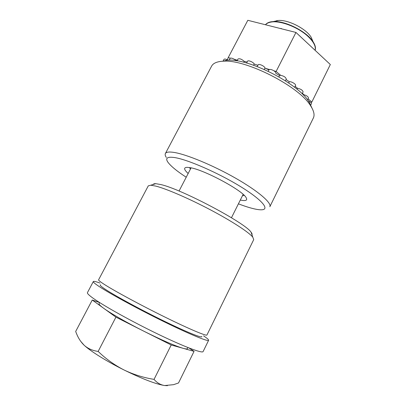<?xml version="1.0" encoding="UTF-8"?>
<svg xmlns="http://www.w3.org/2000/svg" width="406" height="406" viewBox="0 0 406 406"><rect width="100%" height="100%" fill="white"/><g stroke="black" fill="none" stroke-linecap="round" stroke-linejoin="round"><path stroke-width="0.61" d="M201.797 336.452C202.939 338.629 187.851 332.671 164.674 321.395C141.547 310.148 115.568 296.07 105.555 289.463C101.185 286.575 99.48 285.027 100.444 284.809M98.597 279.8C98.348 280.257 100.231 281.779 104.251 284.362C114.588 291.031 141.1 305.358 165.399 317.304C189.744 329.276 206.598 336.32 206.938 335.001L253.725 239.601L252.781 237.16C248.939 232.313 232.039 221.245 210.612 209.932C189.201 198.62 166.678 188.902 155.975 186.146L150.804 185.197L148.276 185.872L98.597 279.8M153.25 184.451C153.483 183.877 154.326 183.624 155.777 183.679L160.7 184.532C181.106 188.907 245.777 223.178 251.091 232.242C251.989 233.384 252.278 234.216 251.953 234.744M238.413 203.832C243.717 205.857 248.411 207.395 252.502 208.44C256.313 209.415 259.322 209.866 261.53 209.795C270.198 209.658 262.068 199.727 239.997 186.252C218.032 172.783 187.897 159.66 174.854 157.599C167.47 156.503 165.12 157.98 167.8 162.04C170.632 166.003 176.772 171.068 186.212 177.234M166.328 157.467C165.222 155.797 164.902 154.483 165.384 153.534C166.161 152.052 168.952 151.671 173.758 152.382C186.136 154.209 212.983 165.267 235.592 178.183C258.257 191.104 271.949 203.02 269.833 206.755L313.356 118.004C314.817 115.02 313.94 111.016 310.722 105.996C299.516 86.478 245.239 58.824 222.864 61.23L221.727 61.301C216.423 61.798 213.048 63.417 211.602 66.158L165.384 153.534M188.161 173.479C183.877 169.586 183.497 167.536 187.029 167.323L190.226 167.668C203.853 169.718 241.783 189.978 245.955 197.346C247.853 200.331 245.975 201.229 240.306 200.046M242.489 195.687L244.28 195.433M226 60.271L227.071 60.2C248.183 57.936 298.506 83.575 309.083 101.987L311.869 107.889M189.556 167.551L190.409 169.15M308.113 98.866L311.828 102.053L311.169 102.677L308.164 100.658M280.612 75.293L279.582 75.491L275.811 73.319C276.024 72.654 275.395 71.816 273.923 70.811L276.126 71.451L280.612 75.293C284.017 76.064 285.895 77.348 286.25 79.14L285.413 80.794M269.386 69.497L268.929 69.898L265.737 68.441L269.386 69.497C270.543 69.259 272.056 69.695 273.923 70.811M237.297 60.352L235.612 60.245L234.506 59.408L237.358 60.235M228.065 60.164L227.304 59.758L228.223 57.591L230.263 58.18L229.065 60.159M228.223 57.591L247.812 20.3L295.964 32.444L330.332 64.534L311.828 102.053M295.964 32.444L276.126 71.451M227.304 59.758C225.528 58.966 224.406 58.845 223.95 59.388L222.985 61.225M265.737 68.441L264.971 68.112C265.042 66.33 258.668 63.341 258.109 64.889L257.252 66.554M247.142 62.011L244.224 61.362C241.646 59.098 239.565 58.327 237.977 59.043L237.018 60.885M257.901 65.295L254.217 64.026C253.415 62.138 248.025 59.88 247.553 61.225L246.615 63.031M234.506 59.408C232.679 58.322 231.263 57.911 230.263 58.18M307.606 99.901L308.474 98.135C308.332 96.735 306.713 95.557 303.632 94.613L302.46 93.243M294.634 87.31L295.538 85.499C296.36 84.311 291.269 81.246 289.311 81.758L286.057 79.515M302.165 93.837L303.089 91.969C302.719 90.239 300.851 89.005 297.486 88.275L295.157 86.26M311.701 107.291L311.219 106.773M310.519 105.504L311.443 103.631L311.169 102.677M303.404 95.07L303.632 94.613M297.014 89.224L297.486 88.275M288.696 82.976L289.311 81.758M278.897 76.841L279.582 75.491M264.286 69.446L264.971 68.112M253.598 65.224L254.217 64.026M243.747 62.275L244.224 61.362M235.404 60.646L235.612 60.245M203.563 335.848C207.121 338.234 208.806 339.715 208.623 340.289C208.202 341.852 190.191 334.519 164.146 321.76C138.141 309.032 109.914 293.655 99.115 286.479C94.963 283.723 93.03 282.079 93.324 281.541C93.684 281.059 95.872 281.551 99.896 283.023M208.623 340.289L203.107 351.571C202.447 353.621 184.126 346.77 157.919 334.102C131.752 321.471 103.566 305.769 92.969 298.126C88.894 295.187 87.051 293.36 87.442 292.635L93.324 281.541M315.122 50.329C315.949 48.009 315.279 45.167 313.117 41.808C306.89 31.602 285.296 20.604 273.38 21.564L271.264 21.777C268.523 22.234 266.585 23.223 265.453 24.751M315.086 50.298C316.046 46.578 313.797 42.057 308.347 36.733C298.816 27.451 280.384 20.27 271.117 22.066C268.544 22.492 266.676 23.391 265.514 24.766M287.118 30.217L278.1 27.938M99.561 302.521L92.263 300.024L103.621 308.24C100.246 305.784 98.729 304.236 99.059 303.592L99.607 302.551M103.621 308.24L115.928 317.142L143.633 331.098C126.763 322.618 110.62 313.351 103.621 308.24M143.633 331.098L171.205 344.988L183.116 348.307C175.016 345.917 161.857 340.177 143.633 331.098M187.937 347.556L187.415 348.612C187.161 349.124 185.725 349.023 183.116 348.307L194.063 351.357L188.957 347.957M194.063 351.357L178.513 382.975L173.56 384.675L164.674 385.543C160.517 384.898 156.98 382.838 154.052 379.366C143.531 377.692 133.483 374.535 123.891 369.907C114.411 365.009 105.829 358.848 98.156 351.418C92.685 350.703 88.041 348.673 84.215 345.318C90.802 351.403 106.803 361.401 123.891 369.907C142.379 378.96 155.975 384.172 164.674 385.543L167.455 385.675M92.263 300.024L75.668 331.474L76.551 333.696C78.424 338.355 80.977 342.228 84.215 345.318L80.647 341.248M171.205 344.988L154.052 379.366M115.928 317.142L98.156 351.418M312.919 41.356L311.067 37.103C305.896 28.633 288.285 19.661 278.394 20.457L276.638 20.635M155.777 183.679L150.804 185.197M251.091 232.242L252.781 237.16M227.071 60.2L222.864 61.23M309.083 101.987L310.722 105.996M268.229 71.258L268.96 69.827M281.383 28.506L280.419 28.527M191.089 167.845L179.046 191.043M243.143 194.367L231.456 217.748M278.394 20.457L273.38 21.564M311.067 37.103L313.117 41.808"/></g></svg>
